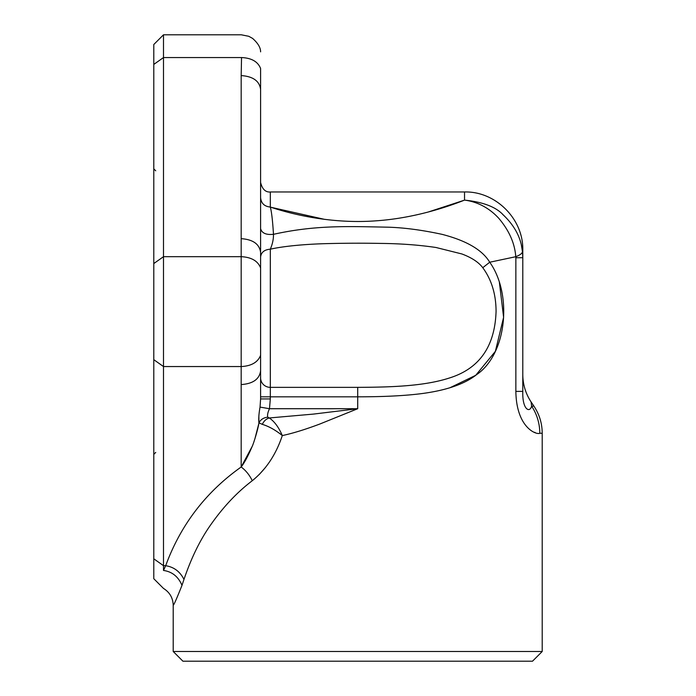 <?xml version="1.0" encoding="UTF-8"?>
<svg xmlns="http://www.w3.org/2000/svg" width="696" height="696" viewBox="0 0 696 696"><rect width="100%" height="100%" fill="white"/><g stroke="black" fill="none" stroke-linecap="round" stroke-linejoin="round"><path stroke-width="1.04" d="M260.6 377.893A9.709 9.466 180 0 0 270.318 387.359L357.709 387.359C389.255 387.185 423.438 386.428 449.285 378.032C479.257 368.758 494.856 346.617 496.065 311.617C496.065 294.452 491.637 279.818 482.772 267.708C478.604 262.192 471.644 257.616 461.883 253.962L435.983 247.489C418.74 244.948 400.365 243.6 380.842 243.417C362.442 243.061 343.476 243.148 323.936 243.696C306.327 244.235 284.681 245.94 270.318 249.185C264.419 249.655 261.183 252.256 260.6 256.989L260.6 256.963M173.208 605.25C172.956 597.916 169.72 592.313 163.499 588.433L153.79 578.715L153.79 44.509L163.499 34.8L163.499 570.415L165.691 565.674C180.629 524.958 205.79 492.063 241.181 466.99C244.435 462.788 248.054 456.045 252.039 446.754C253.622 443.726 258.529 427.335 258.912 422.846C258.486 418.905 258.868 413.65 260.043 407.09L260.6 398.93L270.318 398.93L269.483 408.717C267.795 412.302 267.22 415.12 267.777 417.182L269.239 417.965L313.426 414.094L357.709 408.717L319.864 424.012C305.048 429.571 292.529 433.425 282.306 435.565C276.034 454.488 266.02 469.539 252.283 480.718C237.266 492.115 223.564 506.601 211.166 524.175C200.422 539.217 191.365 557.635 183.979 579.411L181.995 585.336C176.61 598.847 173.678 605.485 173.208 605.25L173.208 651.491L542.21 651.491L532.501 661.2L182.917 661.2L173.208 651.491M260.6 89.314C259.443 80.98 252.97 76.403 241.181 75.577L241.538 57.551C251.587 58.012 257.938 61.674 260.6 68.521C260.6 46.484 260.6 46.484 260.6 68.521L260.6 398.93M260.608 371.029L260.6 370.837C259.443 379.172 252.97 383.748 241.181 384.575L241.181 238.658C252.97 239.476 259.443 244.061 260.6 252.387L260.608 252.204M259.112 474.655L265.463 467.468M449.964 387.742L475.716 375.309L495.378 351.341L503.608 317.315L499.302 281.715M534.615 432.303L535.128 432.494M260.6 197.734L260.6 197.708C261.183 203.371 264.419 206.477 270.318 207.043C296.365 215.847 335.211 223.764 375.057 220.893C413.015 218.457 446.536 207.251 464.528 200.109L464.528 191.965C495.656 191.156 523.592 219.083 522.792 250.229L522.792 391.378C522.209 409.866 529.83 413.189 531.613 406.125C530.918 400.548 530.918 400.548 531.622 406.125L533.91 406.125C539.383 414.346 542.149 423.403 542.21 433.277L542.21 651.491M531.622 406.125C536.999 414.355 539.731 423.403 539.809 433.277C536.138 435.017 516.362 427.457 515.858 391.378L522.792 391.378M521.435 245.453L522.47 251.708C522.165 253.448 519.938 255.11 515.779 256.711C514.779 243.235 509.063 230.385 498.649 218.161C496.7 216.204 485.112 202.71 464.528 200.109C483.198 202.031 496.187 207.051 503.486 215.16C514.866 226.017 521.191 238.197 522.47 251.708L522.783 257.738A48.598 48.598 0 0 0 522.783 257.72L515.858 257.738L515.779 256.711L489.723 262.227C512.447 294.008 507.14 353.959 476.586 374.648C464.832 383.957 446.754 390.247 422.359 393.518C405.664 395.72 384.122 396.824 357.709 396.824L357.709 408.717L269.483 408.717L260.043 407.09M260.6 219.362L260.6 182.944M464.136 200.265L428.275 212.002M324.58 219.362L271.362 207.382M270.318 192.061L270.318 207.043C271.614 211.871 272.667 220.963 273.476 234.317C315.027 225.104 347 226.383 385.61 227.14C402.227 227.409 421.045 229.81 442.073 234.352C466.477 240.651 482.363 249.942 489.723 262.227L482.772 267.708M153.79 64.424L163.499 57.551L241.538 57.551C241.26 28.345 241.26 28.345 241.538 57.551C241.26 28.345 241.26 28.345 241.538 57.551L241.538 57.629M504.53 216.108L502.703 214.472M258.86 415.973L258.912 422.846C260.713 419.488 263.662 417.6 267.777 417.182M258.66 424.221L254.84 439.054M252.161 446.449L241.181 466.99C245.801 470.435 249.499 475.011 252.283 480.718M163.499 570.415C163.499 594.253 163.499 594.253 163.499 570.415M260.6 228.636C261.853 233.169 266.15 235.065 273.476 234.317C273.554 239.154 272.501 244.105 270.318 249.185L270.318 398.93M260.574 182.352C262.192 189.094 265.437 192.322 270.318 192.009C265.437 192.322 262.192 189.094 260.574 182.352M269.239 417.965C274.302 421.28 278.661 427.144 282.306 435.557L282.306 435.565C275.59 430.102 268.917 426.361 262.296 424.351C263.906 420.984 266.22 418.861 269.239 417.965M258.912 422.846L262.296 424.351M183.962 579.411C180.038 571.59 173.948 567.023 165.691 565.709M163.499 570.45C172.138 571.686 178.298 576.645 181.978 585.336M153.79 359.684L163.499 366.548L241.538 366.548C251.587 365.931 257.938 362.172 260.6 355.282M153.79 263.549L163.499 256.685L241.538 256.685C251.587 257.303 257.938 261.052 260.6 267.943M542.21 433.277L539.809 433.277M515.858 391.378L515.858 257.738M153.79 558.81L163.499 565.674L165.691 565.674M241.181 466.99L241.181 384.575M241.181 238.658L241.181 75.577M357.709 387.359L357.709 396.824L260.6 396.824M155.73 452.417L153.79 454.366M155.73 170.807L153.79 168.867M464.528 191.965L270.292 191.965M260.6 51.852L260.6 51.852C260.626 47.65 257.946 43.161 252.561 38.384L248.75 36.296L241.329 34.8L163.499 34.8M522.792 374.77C522.913 384.644 525.68 393.701 531.091 401.949L533.91 406.125"/></g></svg>
